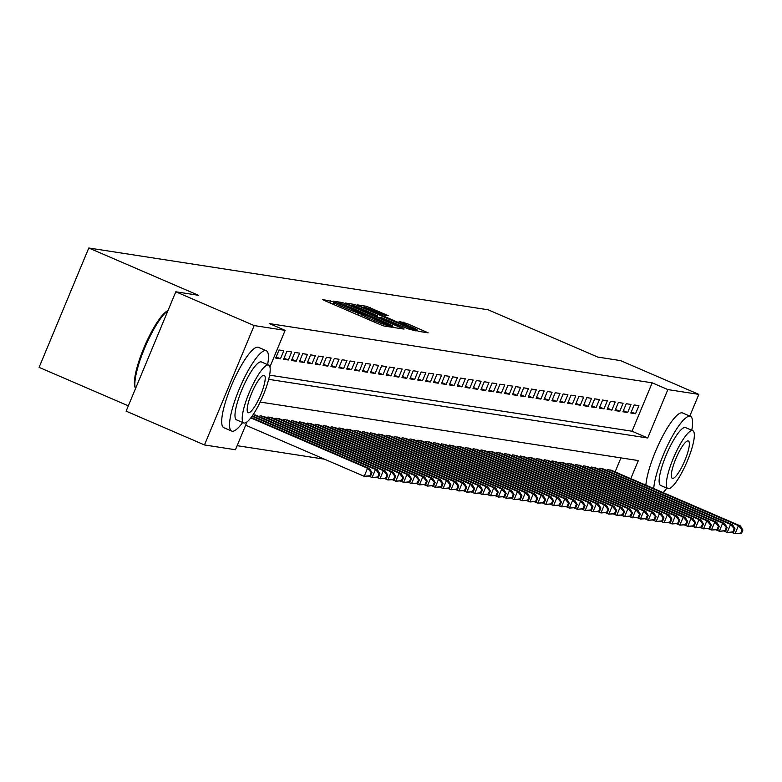 <?xml version="1.0" encoding="UTF-8"?>
<svg xmlns="http://www.w3.org/2000/svg" width="782" height="782" viewBox="0 0 782 782"><rect width="100%" height="100%" fill="white"/><g stroke="black" fill="none" stroke-linecap="round" stroke-linejoin="round"><path stroke-width="1.17" d="M333.396 301.764L322.467 299.477L324.774 300.679L380.15 324.559L384.001 326.006L392.232 327.287L386.855 325.263A10.997 0.616 22.6 0 1 374.539 320.63L369.915 318.645A10.997 0.616 22.6 0 1 362.252 314.804A10.997 0.616 22.6 0 1 362.555 314.784L358.244 312.917A10.997 0.616 22.6 0 1 345.918 308.294L341.304 306.3A10.997 0.616 22.6 0 1 333.64 302.458A10.997 0.616 22.6 0 1 333.943 302.438L335.067 302.605L333.396 301.764M388.195 315.645L366.504 306.29L357.364 304.872L359.661 306.085L418.898 331.412L428.125 332.819L406.963 323.523L399.103 321.48L410.814 326.69A9.189 0.508 22.6 0 1 417.226 329.906A9.189 0.508 22.6 0 1 406.669 326.055L370.209 310.327A9.189 0.508 22.6 0 1 363.796 307.121A9.189 0.508 22.6 0 1 374.353 310.972L384.285 315.038L388.195 315.645M247.063 421.84L235.45 449.748L204.473 444.948L126.117 411.156L175.803 291.784L198.491 295.303L88.786 247.992L488.085 309.78L597.79 357.081L620.478 360.59L698.834 394.382L689.802 416.083M175.803 291.784L254.17 325.576L285.137 330.366L269.927 366.905M269.604 375.145L632.042 431.224L652.188 382.828L269.467 323.611L285.137 330.366M652.188 382.828L667.857 389.592L698.834 394.382M346.27 304.012L342.418 302.566L333.269 301.148L335.576 302.351L390.951 326.231L394.802 327.678L404.04 329.085L346.27 304.012L345.683 305.4M345.321 303.015L354.461 304.423L358.312 305.87L416.083 330.952L408.224 328.909L381.919 317.775L379.231 317.384L381.626 318.577L403.923 328.499L345.282 303.093M283.798 350.727L279.066 349.994L275.704 358.058L280.445 358.791L283.798 350.727M291.686 351.949L286.955 351.216L283.602 359.28L288.333 360.013L291.686 351.949M299.584 353.171L294.843 352.438L291.49 360.502L296.222 361.235L299.584 353.171M307.473 354.393L302.742 353.66L299.379 361.724L304.12 362.457L307.473 354.393M315.361 355.615L310.63 354.881L307.267 362.946L312.008 363.679L315.361 355.615M323.259 356.836L318.518 356.103L315.166 364.168L319.897 364.901L323.259 356.836M331.148 358.048L326.407 357.325L323.054 365.389L327.785 366.123L331.148 358.048M339.036 359.27L334.305 358.537L330.942 366.611L335.683 367.345L339.036 359.27M346.925 360.492L342.193 359.759L338.841 367.833L343.572 368.557L346.925 360.492M354.823 361.714L350.082 360.981L346.729 369.045L351.46 369.778L354.823 361.714M362.711 362.936L357.98 362.203L354.617 370.267L359.349 371L362.711 362.936M370.6 364.158L365.868 363.425L362.506 371.489L367.247 372.222L370.6 364.158M378.488 365.38L373.757 364.647L370.404 372.711L375.135 373.444L378.488 365.38M386.386 366.602L381.645 365.868L378.293 373.933L383.024 374.666L386.386 366.602M394.275 367.823L389.544 367.09L386.181 375.155L390.922 375.888L394.275 367.823M402.163 369.045L397.432 368.312L394.069 376.377L398.81 377.11L402.163 369.045M410.061 370.267L405.32 369.534L401.968 377.598L406.699 378.332L410.061 370.267M417.95 371.489L413.219 370.756L409.856 378.82L414.587 379.553L417.95 371.489M425.838 372.701L421.107 371.978L417.744 380.042L422.485 380.775L425.838 372.701M433.727 373.923L428.995 373.19L425.643 381.264L430.374 381.997L433.727 373.923M441.625 375.145L436.884 374.412L433.531 382.476L438.262 383.209L441.625 375.145M449.513 376.367L444.782 375.634L441.419 383.698L446.16 384.431L449.513 376.367M457.402 377.589L452.67 376.856L449.308 384.92L454.049 385.653L457.402 377.589M465.3 378.811L460.559 378.077L457.206 386.142L461.937 386.875L465.3 378.811M473.188 380.032L468.447 379.299L465.095 387.364L469.826 388.097L473.188 380.032M481.077 381.254L476.346 380.521L472.983 388.586L477.724 389.319L481.077 381.254M488.965 382.476L484.234 381.743L480.881 389.807L485.612 390.541L488.965 382.476M496.863 383.698L492.122 382.965L488.77 391.029L493.501 391.762L496.863 383.698M504.752 384.92L500.021 384.187L496.658 392.251L501.389 392.984L504.752 384.92M512.64 386.142L507.909 385.409L504.546 393.473L509.287 394.206L512.64 386.142M520.538 387.354L515.797 386.621L512.445 394.695L517.176 395.428L520.538 387.354M528.427 388.576L523.686 387.843L520.333 395.917L525.064 396.64L528.427 388.576M536.315 389.798L531.584 389.065L528.221 397.129L532.962 397.862L536.315 389.798M544.204 391.02L539.472 390.286L536.12 398.351L540.851 399.084L544.204 391.02M552.102 392.241L547.361 391.508L544.008 399.573L548.739 400.306L552.102 392.241M559.99 393.463L555.259 392.73L551.897 400.795L556.628 401.528L559.99 393.463M567.879 394.685L563.148 393.952L559.785 402.016L564.526 402.75L567.879 394.685M575.767 395.907L571.036 395.174L567.683 403.238L572.414 403.971L575.767 395.907M583.665 397.129L578.924 396.396L575.572 404.46L580.303 405.193L583.665 397.129M591.554 398.351L586.823 397.618L583.46 405.682L588.201 406.415L591.554 398.351M599.442 399.573L594.711 398.84L591.348 406.904L596.089 407.637L599.442 399.573M607.34 400.785L602.599 400.061L599.247 408.126L603.978 408.859L607.34 400.785M615.229 402.007L610.488 401.274L607.135 409.348L611.866 410.081L615.229 402.007M623.117 403.229L618.386 402.495L615.023 410.57L619.764 411.293L623.117 403.229M631.006 404.45L626.274 403.717L622.922 411.782L627.653 412.515L631.006 404.45M630.81 413.004L635.541 413.737L638.904 405.672L634.163 404.939L630.81 413.004M237.142 445.672L324.491 459.19M615.111 471.908L620.947 457.881M256.809 415.574L253.114 414.665M259.653 416.806L260.093 415.741L264.697 416.796M267.542 418.028L267.991 416.962L272.586 418.018M275.44 419.25L275.88 418.184L280.474 419.24M283.328 420.472L283.768 419.406L288.372 420.462M291.217 421.693L291.657 420.628L296.261 421.684M299.105 422.906L299.555 421.85L304.149 422.906M307.003 424.127L307.443 423.072L312.047 424.127M314.892 425.349L315.332 424.284L319.936 425.349M322.78 426.571L323.23 425.506L327.824 426.561M330.678 427.793L331.118 426.728L335.713 427.783M338.567 429.015L339.007 427.95L343.611 429.005M346.455 430.237L346.895 429.171L351.499 430.227M354.344 431.459L354.793 430.393L359.388 431.449M362.242 432.681L362.682 431.615L367.276 432.671M370.13 433.902L370.57 432.837L375.174 433.893M378.019 435.124L378.459 434.059L383.063 435.115M385.907 436.346L386.357 435.281L390.951 436.336M393.805 437.558L394.245 436.503L398.849 437.558M401.694 438.78L402.134 437.725L406.738 438.78M409.582 440.002L410.032 438.937L414.626 440.002M417.48 441.224L417.92 440.158L422.515 441.214M425.369 442.446L425.809 441.38L430.413 442.436M433.257 443.668L433.697 442.602L438.301 443.658M441.146 444.89L441.595 443.824L446.19 444.88M449.044 446.111L449.484 445.046L454.088 446.102M456.932 447.333L457.372 446.268L461.976 447.324M464.821 448.555L465.27 447.49L469.865 448.545M472.719 449.777L473.159 448.712L477.753 449.767M480.607 450.989L481.047 449.933L485.651 450.989M488.496 452.211L488.936 451.155L493.54 452.211M496.384 453.433L496.834 452.377L501.428 453.433M504.282 454.655L504.722 453.589L509.326 454.645M512.171 455.877L512.611 454.811L517.215 455.867M520.059 457.099L520.499 456.033L525.103 457.089M527.948 458.32L528.397 457.255L532.992 458.311M535.846 459.542L536.286 458.477L540.89 459.533M543.734 460.764L544.174 459.699L548.778 460.754M551.623 461.986L552.072 460.921L556.667 461.976M559.521 463.208L559.961 462.142L564.555 463.198M567.409 464.43L567.849 463.364L572.453 464.42M575.298 465.642L575.738 464.586L580.342 465.642M583.186 466.864L583.636 465.808L588.23 466.864M591.084 468.086L591.524 467.02L596.128 468.086M598.973 469.308L599.413 468.242L604.017 469.298M606.861 470.529L607.311 469.464L611.905 470.52M88.786 247.992L39.1 367.364L128.326 405.838M204.473 444.948L254.17 325.576M630.781 478.662L638.317 460.569L260.181 402.056M268.676 379.338L647.711 437.988L667.857 389.592M632.042 431.224L647.711 437.988M280.445 358.791L276.173 356.954M288.333 360.013L284.062 358.176M296.222 361.235L291.95 359.388M304.12 362.457L299.838 360.61M312.008 363.679L307.737 361.831M319.897 364.901L315.625 363.053M327.785 366.123L323.513 364.275M335.683 367.345L331.412 365.497M343.572 368.557L339.3 366.719M351.46 369.778L347.188 367.941M359.349 371L355.077 369.163M367.247 372.222L362.975 370.385M375.135 373.444L370.863 371.606M383.024 374.666L378.752 372.828M390.922 375.888L386.64 374.04M398.81 377.11L394.539 375.262M406.699 378.332L402.427 376.484M414.587 379.553L410.315 377.706M422.485 380.775L418.214 378.928M430.374 381.997L426.102 380.15M438.262 383.209L433.99 381.372M446.16 384.431L441.879 382.594M454.049 385.653L449.777 383.815M461.937 386.875L457.666 385.037M469.826 388.097L465.554 386.259M477.724 389.319L473.452 387.481M485.612 390.541L481.341 388.693M493.501 391.762L489.229 389.915M501.389 392.984L497.117 391.137M509.287 394.206L505.016 392.359M517.176 395.428L512.904 393.581M525.064 396.64L520.792 394.802M532.962 397.862L528.681 396.024M540.851 399.084L536.579 397.246M548.739 400.306L544.467 398.468M556.628 401.528L552.356 399.69M564.526 402.75L560.254 400.912M572.414 403.971L568.143 402.124M580.303 405.193L576.031 403.346M588.201 406.415L583.919 404.568M596.089 407.637L591.818 405.79M603.978 408.859L599.706 407.011M611.866 410.081L607.594 408.233M619.764 411.293L615.493 409.455M627.653 412.515L623.381 410.677M635.541 413.737L631.269 411.899M338.43 303.133L392.476 326.133A10.997 0.616 22.6 0 0 392.779 326.114A10.997 0.616 22.6 0 0 385.106 322.272L351.88 307.942A10.997 0.616 22.6 0 0 339.554 303.308L338.43 303.133M362.467 309.173A9.189 0.508 22.6 0 0 351.91 305.322A9.189 0.508 22.6 0 0 358.322 308.528L375.018 315.517L377.706 315.908L362.467 309.173M370.678 475.867L372.017 472.641L371.225 472.514L369.886 475.739L370.678 475.867L364.207 476.316L367.569 468.252L369.544 468.555L251.11 417.48M245.665 425.193L364.207 476.316L369.886 475.739M250.797 417.891L367.569 468.252L371.225 472.514M369.544 468.555L372.017 472.641M167.895 310.796A43.753 9.677 113.3 0 0 144.611 348.205A43.753 9.677 113.3 0 0 135.433 388.351L134.954 387.022A42.697 9.443 -66.7 0 1 144.709 345.937A42.697 9.443 -66.7 0 1 167.886 310.65L167.974 310.61M267.62 364.637A43.753 9.677 113.3 0 0 266.31 350.727A43.753 9.677 113.3 0 0 265.772 350.58A43.753 9.677 113.3 0 0 239.605 388.224A43.753 9.677 113.3 0 0 231.658 431.078A43.753 9.677 113.3 0 0 232.195 431.234A43.753 9.677 113.3 0 0 242.674 422.495M266.31 350.727L258.471 347.355A43.753 9.677 113.3 0 0 257.933 347.198A43.753 9.677 113.3 0 0 231.765 384.852A43.753 9.677 113.3 0 0 223.828 427.705L231.658 431.078M236.897 419.944A31.505 6.97 -66.7 0 1 236.506 419.836A31.505 6.97 -66.7 0 1 242.234 388.977A31.505 6.97 -66.7 0 1 261.071 361.87A31.505 6.97 -66.7 0 1 261.462 361.978A31.505 6.97 -66.7 0 1 261.804 362.183M268.275 364.979A31.505 6.97 113.3 0 0 249.438 392.085A31.505 6.97 113.3 0 0 243.72 422.945A31.505 6.97 113.3 0 0 244.101 423.052A31.505 6.97 113.3 0 0 262.947 395.946A31.505 6.97 113.3 0 0 268.666 365.086A31.505 6.97 113.3 0 0 268.275 364.979M248.402 412.73A20.303 4.487 113.3 0 0 260.543 395.262A20.303 4.487 113.3 0 0 264.228 375.37A20.303 4.487 113.3 0 0 263.984 375.301A20.303 4.487 113.3 0 0 251.843 392.769A20.303 4.487 113.3 0 0 248.158 412.652A20.303 4.487 113.3 0 0 248.402 412.73M691.777 430.266A43.753 9.677 113.3 0 0 690.457 416.366A43.753 9.677 113.3 0 0 689.919 416.21A43.753 9.677 113.3 0 0 668.825 442.847A43.753 9.677 113.3 0 0 653.732 488.564M690.457 416.366L682.618 412.984A43.753 9.677 113.3 0 0 682.08 412.828A43.753 9.677 113.3 0 0 660.995 439.464A43.753 9.677 113.3 0 0 645.893 485.182M661.044 485.573A31.505 6.97 -66.7 0 1 660.663 485.466A31.505 6.97 -66.7 0 1 666.381 454.606A31.505 6.97 -66.7 0 1 685.218 427.5A31.505 6.97 -66.7 0 1 685.609 427.607A31.505 6.97 -66.7 0 1 685.951 427.813M692.432 430.608A31.505 6.97 113.3 0 0 673.585 457.714A31.505 6.97 113.3 0 0 667.867 488.574A31.505 6.97 113.3 0 0 668.258 488.682A31.505 6.97 113.3 0 0 687.095 461.576A31.505 6.97 113.3 0 0 692.813 430.716A31.505 6.97 113.3 0 0 692.432 430.608M672.549 478.359A20.303 4.487 113.3 0 0 684.69 460.891A20.303 4.487 113.3 0 0 688.385 441.009A20.303 4.487 113.3 0 0 688.131 440.931A20.303 4.487 113.3 0 0 675.99 458.399A20.303 4.487 113.3 0 0 672.305 478.291A20.303 4.487 113.3 0 0 672.549 478.359M663.165 492.621A43.753 9.677 113.3 0 0 666.831 488.124M378.566 477.088L379.905 473.863L379.114 473.736L377.774 476.961L378.566 477.088L372.105 477.538L375.458 469.474L377.432 469.777L252.322 415.829M368.918 476.16L372.105 477.538L377.774 476.961M252.029 416.239L375.458 469.474L379.114 473.736M377.432 469.777L379.905 473.863M386.455 478.31L387.794 475.085L387.012 474.957L385.663 478.183L386.455 478.31L379.993 478.76L383.346 470.686L385.321 470.999L255.558 415.037M376.807 477.382L379.993 478.76L385.663 478.183M253.583 414.734L383.346 470.686L387.012 474.957M385.321 470.999L387.794 475.085M394.343 479.532L395.692 476.306L394.9 476.179L393.561 479.405L394.343 479.532L387.882 479.982L391.244 471.908L393.209 472.22L263.446 416.259M384.695 478.604L387.882 479.982L393.561 479.405M261.481 415.956L391.244 471.908L394.9 476.179M393.209 472.22L395.692 476.306M402.241 480.754L403.58 477.519L402.789 477.401L401.449 480.627L402.241 480.754L395.77 481.194L399.133 473.13L401.107 473.442L271.344 417.48M392.584 479.825L395.77 481.194L401.449 480.627M269.37 417.177L399.133 473.13L402.789 477.401M401.107 473.442L403.58 477.519M410.13 481.966L411.469 478.74L410.687 478.623L409.338 481.849L410.13 481.966L403.668 482.416L407.021 474.351L408.996 474.654L279.233 418.702M400.482 481.047L403.668 482.416L409.338 481.849M277.258 418.399L407.021 474.351L410.687 478.623M408.996 474.654L411.469 478.74M418.018 483.188L419.367 479.962L418.575 479.845L417.226 483.071L418.018 483.188L411.557 483.638L414.91 475.573L416.884 475.876L287.121 419.924M408.37 482.269L411.557 483.638L417.226 483.071M285.147 419.621L414.91 475.573L418.575 479.845M416.884 475.876L419.367 479.962M425.907 484.41L427.255 481.184L426.464 481.067L425.125 484.293L425.907 484.41L419.445 484.86L422.808 476.795L424.782 477.098L295.01 421.146M416.259 483.491L419.445 484.86L425.125 484.293M293.045 420.843L422.808 476.795L426.464 481.067M424.782 477.098L427.255 481.184M433.805 485.632L435.144 482.406L434.352 482.289L433.013 485.514L433.805 485.632L427.343 486.081L430.696 478.017L432.671 478.32L302.908 422.368M424.147 484.713L427.343 486.081L433.013 485.514M300.933 422.065L430.696 478.017L434.352 482.289M432.671 478.32L435.144 482.406M441.693 486.854L443.032 483.628L442.25 483.511L440.901 486.736L441.693 486.854L435.232 487.303L438.585 479.239L440.559 479.542L310.796 423.59M432.045 485.925L435.232 487.303L440.901 486.736M308.822 423.277L438.585 479.239L442.25 483.511M440.559 479.542L443.032 483.628M449.582 488.076L450.931 484.85L450.139 484.723L448.8 487.958L449.582 488.076L443.12 488.525L446.483 480.461L448.448 480.764L318.685 424.812M439.934 487.147L443.12 488.525L448.8 487.958M316.72 424.499L446.483 480.461L450.139 484.723M448.448 480.764L450.931 484.85M457.48 489.297L458.819 486.072L458.027 485.945L456.688 489.17L457.48 489.297L451.009 489.747L454.371 481.683L456.346 481.986L326.583 426.024M447.822 488.369L451.009 489.747L456.688 489.17M324.608 425.721L454.371 481.683L458.027 485.945M456.346 481.986L458.819 486.072M465.368 490.519L466.707 487.294L465.925 487.166L464.576 490.392L465.368 490.519L458.907 490.969L462.26 482.905L464.234 483.208L334.471 427.246M455.72 489.591L458.907 490.969L464.576 490.392M332.497 426.943L462.26 482.905L465.925 487.166M464.234 483.208L466.707 487.294M473.257 491.741L474.606 488.515L473.814 488.388L472.465 491.614L473.257 491.741L466.795 492.191L470.148 484.126L472.123 484.429L342.36 428.468M463.609 490.813L466.795 492.191L472.465 491.614M340.385 428.165L470.148 484.126L473.814 488.388M472.123 484.429L474.606 488.515M481.145 492.963L482.494 489.737L481.702 489.61L480.363 492.836L481.145 492.963L474.684 493.413L478.046 485.339L480.021 485.651L350.248 429.689M471.497 492.034L474.684 493.413L480.363 492.836M348.283 429.386L478.046 485.339L481.702 489.61M480.021 485.651L482.494 489.737M489.043 494.185L490.382 490.959L489.591 490.832L488.251 494.058L489.043 494.185L482.582 494.635L485.935 486.56L487.909 486.873L358.146 430.911M479.386 493.256L482.582 494.635L488.251 494.058M356.172 430.608L485.935 486.56L489.591 490.832M487.909 486.873L490.382 490.959M496.932 495.407L498.271 492.171L497.489 492.054L496.14 495.28L496.932 495.407L490.47 495.847L493.823 487.782L495.798 488.095L366.035 432.133M487.284 494.478L490.47 495.847L496.14 495.28M364.06 431.83L493.823 487.782L497.489 492.054M495.798 488.095L498.271 492.171M504.82 496.619L506.169 493.393L505.377 493.276L504.038 496.502L504.82 496.619L498.359 497.069L501.721 489.004L503.686 489.307L373.923 433.355M495.172 495.7L498.359 497.069L504.038 496.502M371.949 433.052L501.721 489.004L505.377 493.276M503.686 489.307L506.169 493.393M512.718 497.841L514.057 494.615L513.266 494.498L511.927 497.723L512.718 497.841L506.247 498.29L509.61 490.226L511.584 490.529L381.821 434.577M503.061 496.922L506.247 498.29L511.927 497.723M379.847 434.274L509.61 490.226L513.266 494.498M511.584 490.529L514.057 494.615M520.607 499.063L521.946 495.837L521.154 495.72L519.815 498.945L520.607 499.063L514.145 499.512L517.498 491.448L519.473 491.751L389.71 435.799M510.959 498.144L514.145 499.512L519.815 498.945M387.735 435.496L517.498 491.448L521.154 495.72M519.473 491.751L521.946 495.837M528.495 500.285L529.834 497.059L529.052 496.941L527.703 500.167L528.495 500.285L522.034 500.734L525.387 492.67L527.361 492.973L397.598 437.021M518.847 499.356L522.034 500.734L527.703 500.167M395.624 436.708L525.387 492.67L529.052 496.941M527.361 492.973L529.834 497.059M536.384 501.506L537.733 498.281L536.941 498.163L535.602 501.389L536.384 501.506L529.922 501.956L533.285 493.892L535.25 494.195L405.487 438.243M526.736 500.578L529.922 501.956L535.602 501.389M403.522 437.93L533.285 493.892L536.941 498.163M535.25 494.195L537.733 498.281M544.282 502.728L545.621 499.502L544.829 499.375L543.49 502.611L544.282 502.728L537.811 503.178L541.173 495.114L543.148 495.417L413.385 439.464M534.624 501.8L537.811 503.178L543.49 502.611M411.41 439.152L541.173 495.114L544.829 499.375M543.148 495.417L545.621 499.502M552.17 503.95L553.509 500.724L552.727 500.597L551.378 503.823L552.17 503.95L545.709 504.4L549.062 496.335L551.036 496.638L421.273 440.677M542.522 503.022L545.709 504.4L551.378 503.823M419.299 440.374L549.062 496.335L552.727 500.597M551.036 496.638L553.509 500.724M560.059 505.172L561.408 501.946L560.616 501.819L559.267 505.045L560.059 505.172L553.597 505.622L556.96 497.557L558.925 497.86L429.162 441.898M550.411 504.243L553.597 505.622L559.267 505.045M427.187 441.595L556.96 497.557L560.616 501.819M558.925 497.86L561.408 501.946M567.947 506.394L569.296 503.168L568.504 503.041L567.165 506.267L567.947 506.394L561.486 506.844L564.848 498.779L566.823 499.082L437.06 443.12M558.299 505.465L561.486 506.844L567.165 506.267M435.085 442.817L564.848 498.779L568.504 503.041M566.823 499.082L569.296 503.168M575.845 507.616L577.184 504.39L576.393 504.263L575.053 507.489L575.845 507.616L569.384 508.065L572.737 499.991L574.711 500.304L444.948 444.342M566.197 506.687L569.384 508.065L575.053 507.489M442.974 444.039L572.737 499.991L576.393 504.263M574.711 500.304L577.184 504.39M583.734 508.838L585.073 505.612L584.291 505.485L582.942 508.711L583.734 508.838L577.272 509.278L580.625 501.213L582.6 501.526L452.837 445.564M574.086 507.909L577.272 509.278L582.942 508.711M450.862 445.261L580.625 501.213L584.291 505.485M582.6 501.526L585.073 505.612M591.622 510.05L592.971 506.824L592.179 506.707L590.84 509.932L591.622 510.05L585.161 510.499L588.523 502.435L590.488 502.748L460.725 446.786M581.974 509.131L585.161 510.499L590.84 509.932M458.76 446.483L588.523 502.435L592.179 506.707M590.488 502.748L592.971 506.824M599.52 511.272L600.859 508.046L600.068 507.929L598.729 511.154L599.52 511.272L593.049 511.721L596.412 503.657L598.386 503.96L468.623 448.008M589.863 510.353L593.049 511.721L598.729 511.154M466.649 447.705L596.412 503.657L600.068 507.929M598.386 503.96L600.859 508.046M607.409 512.493L608.748 509.268L607.966 509.15L606.617 512.376L607.409 512.493L600.947 512.943L604.3 504.879L606.275 505.182L476.512 449.23M597.761 511.575L600.947 512.943L606.617 512.376M474.537 448.927L604.3 504.879L607.966 509.15M606.275 505.182L608.748 509.268M615.297 513.715L616.646 510.49L615.854 510.372L614.505 513.598L615.297 513.715L608.836 514.165L612.189 506.101L614.163 506.404L484.4 450.452M605.649 512.797L608.836 514.165L614.505 513.598M482.426 450.149L612.189 506.101L615.854 510.372M614.163 506.404L616.646 510.49M623.186 514.937L624.535 511.711L623.743 511.594L622.404 514.82L623.186 514.937L616.724 515.387L620.087 507.322L622.061 507.626L492.289 451.673M613.538 514.009L616.724 515.387L622.404 514.82M490.324 451.361L620.087 507.322L623.743 511.594M622.061 507.626L624.535 511.711M631.084 516.159L632.423 512.933L631.631 512.816L630.292 516.042L631.084 516.159L624.623 516.609L627.975 508.544L629.95 508.847L500.187 452.895M621.426 515.23L624.623 516.609L630.292 516.042M498.212 452.583L627.975 508.544L631.631 512.816M629.95 508.847L632.423 512.933M638.972 517.381L640.311 514.155L639.529 514.028L638.18 517.254L638.972 517.381L632.511 517.831L635.864 509.766L637.838 510.069L508.075 454.117M629.324 516.452L632.511 517.831L638.18 517.254M506.101 453.804L635.864 509.766L639.529 514.028M637.838 510.069L640.311 514.155M646.861 518.603L648.21 515.377L647.418 515.25L646.079 518.476L646.861 518.603L640.399 519.053L643.762 510.988L645.727 511.291L515.964 455.329M637.213 517.674L640.399 519.053L646.079 518.476M513.989 455.026L643.762 510.988L647.418 515.25M645.727 511.291L648.21 515.377M654.759 519.825L656.098 516.599L655.306 516.472L653.967 519.698L654.759 519.825L648.288 520.274L651.65 512.21L653.625 512.513L523.862 456.551M645.101 518.896L648.288 520.274L653.967 519.698M521.887 456.248L651.65 512.21L655.306 516.472M653.625 512.513L656.098 516.599M662.647 521.047L663.986 517.821L663.195 517.694L661.855 520.92L662.647 521.047L656.186 521.496L659.539 513.432L661.513 513.735L531.75 457.773M652.999 520.118L656.186 521.496L661.855 520.92M529.776 457.47L659.539 513.432L663.195 517.694M661.513 513.735L663.986 517.821M670.536 522.268L671.875 519.043L671.093 518.916L669.744 522.141L670.536 522.268L664.074 522.718L667.427 514.644L669.402 514.957L539.639 458.995M660.888 521.34L664.074 522.718L669.744 522.141M537.664 458.692L667.427 514.644L671.093 518.916M669.402 514.957L671.875 519.043M678.424 523.49L679.773 520.255L678.981 520.138L677.642 523.363L678.424 523.49L671.963 523.93L675.325 515.866L677.3 516.179L547.527 460.217M668.776 522.562L671.963 523.93L677.642 523.363M545.562 459.914L675.325 515.866L678.981 520.138M677.3 516.179L679.773 520.255M686.322 524.702L687.661 521.477L686.87 521.359L685.531 524.585L686.322 524.702L679.851 525.152L683.214 517.088L685.188 517.391L555.425 461.439M676.665 523.784L679.851 525.152L685.531 524.585M553.451 461.136L683.214 517.088L686.87 521.359M685.188 517.391L687.661 521.477M694.211 525.924L695.55 522.699L694.768 522.581L693.419 525.807L694.211 525.924L687.749 526.374L691.102 518.31L693.077 518.613L563.314 462.661M684.563 525.005L687.749 526.374L693.419 525.807M561.339 462.358L691.102 518.31L694.768 522.581M693.077 518.613L695.55 522.699M702.099 527.146L703.448 523.92L702.656 523.803L701.307 527.029L702.099 527.146L695.638 527.596L699 519.531L700.965 519.834L571.202 463.882M692.451 526.227L695.638 527.596L701.307 527.029M569.228 463.579L699 519.531L702.656 523.803M700.965 519.834L703.448 523.92M709.988 528.368L711.337 525.142L710.545 525.025L709.206 528.251L709.988 528.368L703.526 528.818L706.889 520.753L708.863 521.056L579.1 465.104M700.34 527.449L703.526 528.818L709.206 528.251M577.126 464.801L706.889 520.753L710.545 525.025M708.863 521.056L711.337 525.142M717.886 529.59L719.225 526.364L718.433 526.247L717.094 529.473L717.886 529.59L711.424 530.04L714.777 521.975L716.752 522.278L586.989 466.326M708.238 528.661L711.424 530.04L717.094 529.473M585.014 466.013L714.777 521.975L718.433 526.247M716.752 522.278L719.225 526.364M725.774 530.812L727.113 527.586L726.331 527.459L724.982 530.695L725.774 530.812L719.313 531.261L722.666 523.197L724.64 523.5L594.877 467.548M716.126 529.883L719.313 531.261L724.982 530.695M592.903 467.235L722.666 523.197L726.331 527.459M724.64 523.5L727.113 527.586M733.663 532.034L735.012 528.808L734.22 528.681L732.881 531.907L733.663 532.034L727.201 532.483L730.564 524.419L732.529 524.722L602.766 468.76M724.015 531.105L727.201 532.483L732.881 531.907M600.801 468.457L730.564 524.419L734.22 528.681M732.529 524.722L735.012 528.808M741.561 533.256L742.9 530.03L742.108 529.903L740.769 533.129L741.561 533.256L735.09 533.705L738.452 525.641L740.427 525.944L610.664 469.982M731.903 532.327L735.09 533.705L740.769 533.129M608.689 469.679L738.452 525.641L742.108 529.903M740.427 525.944L742.9 530.03M329.818 302.859L330.698 300.747M387.461 326.544L387.921 325.429M358.43 315.195L359.309 313.083M340.776 307.58L341.304 306.3M345.39 309.574L345.918 308.294M357.472 314.784L358.244 312.917M369.387 319.926L369.915 318.645M374.001 321.91L374.539 320.63M386.396 326.377L386.855 325.263M401.313 328.684L401.645 327.893M341.822 303.973L342.418 302.566M392.212 326.759L392.476 326.133M353.884 305.801L354.461 304.423M357.745 307.228L358.312 305.87M413.355 330.551L413.688 329.75M377.178 316.964L377.608 315.918M402.662 323.171L403.111 322.076M406.435 324.804L406.963 323.523M425.398 332.418L425.731 331.617M365.937 307.649L366.504 306.29M369.788 309.086L370.355 307.737M385.555 315.234L385.888 314.432M332.917 304.198L333.64 302.458M361.528 316.534L362.252 314.804M392.466 326.866L392.779 326.114M351.646 305.958L351.91 305.322M377.256 316.993L377.706 315.908M363.532 307.746L363.796 307.121M416.884 330.718L417.226 329.906M236.506 419.836L243.72 422.945M261.462 361.978L268.666 365.086M660.663 485.466L667.867 488.574M685.609 427.607L692.813 430.716"/></g></svg>
